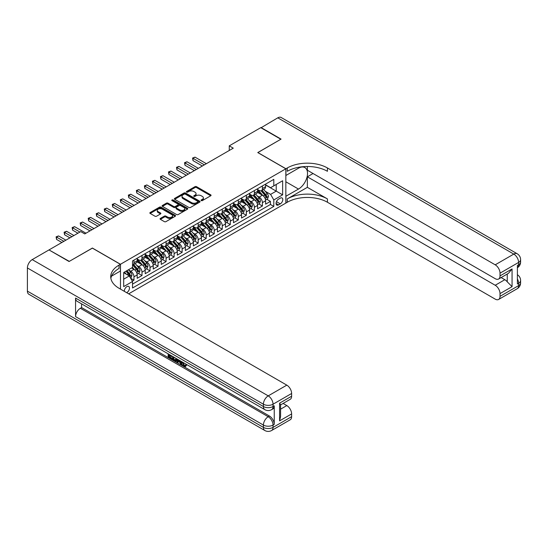<?xml version="1.0" encoding="UTF-8"?>
<svg xmlns="http://www.w3.org/2000/svg" width="548" height="548" viewBox="0 0 548 548"><rect width="100%" height="100%" fill="white"/><g stroke="black" fill="none" stroke-linecap="round" stroke-linejoin="round"><path stroke-width="0.82" d="M201.26 200.602A0.781 0.452 0 0 0 202.363 200.602L210.733 195.766A1.117 0.644 0 0 0 211.062 195.314A1.117 0.644 0 0 0 210.733 194.855L196.554 186.669A1.117 0.644 0 0 0 194.972 186.669L186.601 191.499A0.781 0.452 0 0 0 187.704 192.136L188.793 191.512A3.569 2.062 0 0 1 193.834 191.512L195.013 192.197A3.569 2.062 0 0 1 196.061 193.65A3.569 2.062 0 0 1 195.013 195.109L193.93 195.732A0.781 0.452 0 0 0 195.033 196.369L196.116 195.746A3.569 2.062 0 0 1 201.157 195.746L202.342 196.424A3.569 2.062 0 0 1 203.383 197.883A3.569 2.062 0 0 1 202.342 199.335L201.26 199.965A0.781 0.452 0 0 0 201.26 200.602L201.26 199.965M126.65 292.673A3.631 2.096 120 0 0 126.903 292.536A3.631 2.096 120 0 0 129.273 289.337A3.631 2.096 120 0 0 128.718 286.426A3.631 2.096 120 0 0 126.903 286.604A3.631 2.096 120 0 0 124.348 291.337M160.386 218.419A1.117 0.644 0 0 0 160.057 218.878A1.117 0.644 0 0 0 160.386 219.33L164.366 221.632A1.117 0.644 0 0 0 165.941 221.632L175.237 216.261A1.117 0.644 0 0 0 175.566 215.809A1.117 0.644 0 0 0 175.237 215.35L161.05 207.165A1.117 0.644 0 0 0 159.475 207.165L150.179 212.528A1.117 0.644 0 0 0 149.851 212.987A1.117 0.644 0 0 0 150.179 213.439L154.988 216.213A1.117 0.644 0 0 0 156.564 216.213L160.543 213.919A1.117 0.644 0 0 0 160.865 213.467A1.117 0.644 0 0 0 160.543 213.008L158.16 211.631A2.98 1.719 0 0 1 157.283 210.418A2.98 1.719 0 0 1 159.126 208.822A2.98 1.719 0 0 1 162.372 209.199L171.709 214.59A2.98 1.719 0 0 1 172.586 215.809A2.98 1.719 0 0 1 170.743 217.398A2.98 1.719 0 0 1 167.496 217.022L165.941 216.124A1.117 0.644 0 0 0 164.366 216.124L160.386 218.419L160.386 219.33L164.366 217.049L164.366 216.124M92.386 248.141L69.301 261.369L49.238 250.059M92.386 248.045L120.478 264.266L285.844 168.791L285.844 203.089L128.67 293.838M49.238 249.785L80.741 231.592L84.755 233.907L233.263 148.166L229.256 145.85L260.759 127.663L280.829 139.247L257.752 152.57L285.844 168.791M188.868 207.48A1.117 0.644 0 0 0 190.444 207.48L199.739 202.116A1.117 0.644 0 0 0 200.068 201.657A1.117 0.644 0 0 0 199.739 201.205L185.56 193.012A1.117 0.644 0 0 0 183.984 193.012L174.682 198.383A1.117 0.644 0 0 0 174.36 198.835A1.117 0.644 0 0 0 174.682 199.294L188.868 207.48M172.278 200.767A0.781 0.452 0 0 1 173.072 200.876L187.478 209.192L178.189 214.556A1.117 0.644 0 0 1 176.614 214.556L162.434 206.363L162.434 205.459A1.117 0.644 0 0 0 162.105 205.911A1.117 0.644 0 0 0 162.434 206.363M162.434 205.459L166.414 203.157A1.117 0.644 0 0 1 167.989 203.157L173.737 206.48A1.117 0.644 0 0 0 175.312 206.48L177.956 204.959A1.117 0.644 0 0 0 178.278 204.5A1.117 0.644 0 0 0 177.956 204.048L171.969 200.589A0.781 0.452 0 0 1 173.072 199.952L187.491 208.274A1.117 0.644 0 0 1 187.813 208.733A1.117 0.644 0 0 1 187.491 209.185L187.491 208.274M132.301 281.124L133.965 280.165L130.636 278.24M128.739 270.054L130.753 271.219A4.542 2.624 60 0 1 133.965 276.781L137.178 274.925L137.178 278.309L141.994 275.528L138.343 273.418M136.767 265.424L138.781 266.581A4.542 2.624 60 0 1 141.994 272.144L145.206 270.294L145.206 273.678L150.022 270.897L146.371 268.787M144.795 260.786L146.809 261.951A4.542 2.624 60 0 1 150.022 267.513L153.234 265.657L153.234 269.041L158.05 266.26L154.399 264.15M152.823 256.149L154.837 257.313A4.542 2.624 60 0 1 158.05 262.876L161.256 261.026L161.256 264.403L166.078 261.629L162.42 259.519M160.852 251.518L162.866 252.683A4.542 2.624 60 0 1 166.078 258.245L169.284 256.389L169.284 259.773L174.106 256.991L170.449 254.882M168.88 246.881L170.894 248.045A4.542 2.624 60 0 1 174.106 253.608L177.312 251.751L177.312 255.135L182.128 252.354L178.477 250.244M176.901 242.25L178.922 243.408A4.542 2.624 60 0 1 182.128 248.97L185.34 247.121L185.34 250.505L190.156 247.723L186.505 245.614M184.929 237.613L186.95 238.777A4.542 2.624 60 0 1 190.156 244.34L193.369 242.483L193.369 245.867L198.184 243.086L194.533 240.976M192.958 232.975L194.972 234.14A4.542 2.624 60 0 1 198.184 239.702L201.397 237.853L201.397 241.236L206.212 238.455L202.561 236.346M200.986 228.345L203 229.509A4.542 2.624 60 0 1 206.212 235.071L209.425 233.215L209.425 236.599L214.241 233.818L210.59 231.708M209.014 223.707L211.028 224.872A4.542 2.624 60 0 1 214.241 230.434L217.453 228.578L217.453 231.962L222.269 229.18L218.618 227.078M217.042 219.077L219.056 220.241A4.542 2.624 60 0 1 222.269 225.797L225.481 223.947L225.481 227.331L230.297 224.55L226.646 222.44M225.07 214.439L227.084 215.604A4.542 2.624 60 0 1 230.297 221.166L233.51 219.31L233.51 222.694L238.325 219.912L234.674 217.803M233.099 209.802L235.113 210.966A4.542 2.624 60 0 1 238.325 216.529L241.538 214.679L241.538 218.063L246.353 215.282L242.696 213.172M241.127 205.171L243.141 206.336A4.542 2.624 60 0 1 246.353 211.898L249.559 210.042L249.559 213.425L254.382 210.644L250.724 208.535M249.155 200.534L251.169 201.698A4.542 2.624 60 0 1 254.382 207.26L257.587 205.404L257.587 208.788L262.403 206.007L262.403 202.623A4.542 2.624 -120 0 0 259.197 197.068L257.176 195.903M258.752 203.904L262.403 206.007M137.178 274.925A4.542 2.624 -120 0 0 133.965 269.363L131.554 267.972M145.206 270.294A4.542 2.624 -120 0 0 141.994 264.732L137.027 261.862M153.234 265.657A4.542 2.624 -120 0 0 150.022 260.095L145.056 257.231M161.256 261.026A4.542 2.624 -120 0 0 158.05 255.464L153.084 252.594M169.284 256.389A4.542 2.624 -120 0 0 166.078 250.826L161.112 247.963M177.312 251.751A4.542 2.624 -120 0 0 174.106 246.189L169.14 243.326M185.34 247.121A4.542 2.624 -120 0 0 182.128 241.558L177.168 238.688M193.369 242.483A4.542 2.624 -120 0 0 190.156 236.921L185.197 234.058M201.397 237.853A4.542 2.624 -120 0 0 198.184 232.29L193.218 229.42M209.425 233.215A4.542 2.624 -120 0 0 206.212 227.653L201.246 224.79M217.453 228.578A4.542 2.624 -120 0 0 214.241 223.015L209.274 220.152M225.481 223.947A4.542 2.624 -120 0 0 222.269 218.385L217.303 215.515M233.51 219.31A4.542 2.624 -120 0 0 230.297 213.747L225.331 210.884M241.538 214.679A4.542 2.624 -120 0 0 238.325 209.117L233.359 206.247M249.559 210.042A4.542 2.624 -120 0 0 246.353 204.479L241.387 201.616M257.587 205.404A4.542 2.624 -120 0 0 254.382 199.849L249.415 196.979M280.309 198.129L278.542 199.15A3.521 2.034 120 0 0 276.24 202.253A3.521 2.034 120 0 0 276.781 205.068A3.521 2.034 120 0 0 278.542 204.897L280.309 203.877A3.521 2.034 120 0 0 282.604 200.774A3.521 2.034 120 0 0 282.069 197.958A3.521 2.034 120 0 0 280.309 198.129M120.478 289.111L120.478 264.266M123.69 279.192L129.307 275.945L132.52 281.508L132.52 287.995L273.808 206.425L273.808 199.938L270.596 194.376L265.205 191.266M132.52 281.508L123.69 286.604L123.69 272.514L132.52 267.417L132.52 260.93L273.808 179.36L273.808 185.847L282.638 180.751L282.638 194.841L273.808 199.938M137.178 258.985L138.781 259.91A4.542 2.624 60 0 0 141.055 260.136L144.261 258.279A4.542 2.624 -120 0 0 145.206 256.204L145.206 253.608M145.206 254.347L146.809 255.279A4.542 2.624 60 0 0 149.083 255.498L152.289 253.649A4.542 2.624 -120 0 0 153.234 251.566L153.234 248.97M153.234 249.717L154.837 250.642A4.542 2.624 60 0 0 157.105 250.868L160.317 249.011A4.542 2.624 -120 0 0 161.256 246.936L161.256 244.34M161.256 245.079L162.866 246.004A4.542 2.624 60 0 0 165.133 246.23L168.346 244.381A4.542 2.624 -120 0 0 169.284 242.298L169.284 239.702M169.284 240.442L170.894 241.373A4.542 2.624 60 0 0 173.161 241.6L176.374 239.743A4.542 2.624 -120 0 0 177.312 237.668L177.312 235.071M177.312 235.811L178.922 236.736A4.542 2.624 60 0 0 181.189 236.962L184.402 235.106A4.542 2.624 -120 0 0 185.34 233.03L185.34 230.434M185.34 231.174L186.95 232.105A4.542 2.624 60 0 0 189.218 232.325L192.43 230.475A4.542 2.624 -120 0 0 193.369 228.393L193.369 225.797M193.369 226.543L194.972 227.468A4.542 2.624 60 0 0 197.246 227.694L200.458 225.838A4.542 2.624 -120 0 0 201.397 223.762L201.397 221.166M201.397 221.906L203 222.831A4.542 2.624 60 0 0 205.274 223.057L208.487 221.207A4.542 2.624 -120 0 0 209.425 219.125L209.425 216.529M209.425 217.275L211.028 218.2A4.542 2.624 60 0 0 213.302 218.426L216.515 216.57A4.542 2.624 -120 0 0 217.453 214.494L217.453 211.898M217.453 212.638L219.056 213.562A4.542 2.624 60 0 0 221.33 213.789L224.536 211.932A4.542 2.624 -120 0 0 225.481 209.857L225.481 207.26M225.481 208L227.084 208.932A4.542 2.624 60 0 0 229.359 209.151L232.564 207.302A4.542 2.624 -120 0 0 233.51 205.219L233.51 202.623M233.51 203.37L235.113 204.294A4.542 2.624 60 0 0 237.38 204.52L240.593 202.664A4.542 2.624 -120 0 0 241.538 200.589L241.538 197.992M241.538 198.732L243.141 199.657A4.542 2.624 60 0 0 245.408 199.883L248.621 198.034A4.542 2.624 -120 0 0 249.559 195.951L249.559 193.355M249.559 194.102L251.169 195.026A4.542 2.624 60 0 0 253.436 195.252L256.649 193.396A4.542 2.624 -120 0 0 257.587 191.321L257.587 188.724M132.52 284.104L270.431 204.479L270.431 201.376L265.616 204.157L265.616 200.774A4.542 2.624 -120 0 0 262.403 195.211L257.444 192.348M257.587 189.464L259.197 190.389A4.542 2.624 -120 0 0 261.464 190.615A4.542 2.624 -120 0 0 262.403 188.539L262.403 185.943M261.464 190.615L264.677 188.759A4.542 2.624 -120 0 0 265.616 186.683L265.616 184.087M133.965 260.095L133.965 262.691A4.542 2.624 60 0 1 133.027 264.773A4.542 2.624 60 0 1 132.52 264.951M133.027 264.773L136.233 262.917A4.542 2.624 -120 0 0 137.178 260.834L137.178 258.245M141.994 255.464L141.994 258.06A4.542 2.624 60 0 1 141.055 260.136M150.022 250.826L150.022 253.423A4.542 2.624 60 0 1 149.083 255.498M158.05 246.189L158.05 248.785A4.542 2.624 60 0 1 157.105 250.868M166.078 241.558L166.078 244.155A4.542 2.624 60 0 1 165.133 246.23M174.106 236.921L174.106 239.517A4.542 2.624 60 0 1 173.161 241.6M182.128 232.29L182.128 234.887A4.542 2.624 60 0 1 181.189 236.962M190.156 227.653L190.156 230.249A4.542 2.624 60 0 1 189.218 232.325M198.184 223.015L198.184 225.612A4.542 2.624 60 0 1 197.246 227.694M206.212 218.385L206.212 220.981A4.542 2.624 60 0 1 205.274 223.057M214.241 213.747L214.241 216.344A4.542 2.624 60 0 1 213.302 218.426M222.269 209.117L222.269 211.713A4.542 2.624 60 0 1 221.33 213.789M230.297 204.479L230.297 207.076A4.542 2.624 60 0 1 229.359 209.151M238.325 199.842L238.325 202.438A4.542 2.624 60 0 1 237.38 204.52M246.353 195.211L246.353 197.807A4.542 2.624 60 0 1 245.408 199.883M254.382 190.574L254.382 193.17A4.542 2.624 60 0 1 253.436 195.252M254.382 207.26L254.382 210.644M246.353 211.898L246.353 215.282M238.325 216.529L238.325 219.912M230.297 221.166L230.297 224.55M222.269 225.797L222.269 229.18M214.241 230.434L214.241 233.818M206.212 235.071L206.212 238.455M198.184 239.702L198.184 243.086M190.156 244.34L190.156 247.723M182.128 248.97L182.128 252.354M174.106 253.608L174.106 256.991M166.078 258.245L166.078 261.629M158.05 262.876L158.05 266.26M150.022 267.513L150.022 270.897M141.994 272.144L141.994 275.528M133.965 276.781L133.965 280.165M129.307 275.945L123.69 272.705M270.596 194.376L276.213 191.136L276.213 184.457L282.638 180.751M265.616 185.012L282.638 194.841M265.616 184.827L270.596 187.704L273.808 185.847M229.256 145.85L229.256 150.488M266.78 199.267L270.431 201.376M270.431 204.479L273.808 206.425M201.568 200.712L202.342 200.267A3.569 2.062 0 0 0 203.383 198.808L203.383 197.883M196.061 193.65L196.061 194.581A3.569 2.062 0 0 1 195.013 196.033L194.245 196.479M210.72 195.773L196.554 187.594A1.117 0.644 0 0 0 194.972 187.594L186.916 192.252M199.725 202.123L185.56 193.944A1.117 0.644 0 0 0 183.984 193.944L174.702 199.301M197.773 201.979A0.781 0.452 0 0 0 197.773 201.342L185.32 194.15A0.781 0.452 0 0 0 184.217 194.15L183.08 194.814A3.569 2.062 0 0 0 182.032 196.266A3.569 2.062 0 0 0 183.08 197.725L191.588 202.637A3.569 2.062 0 0 0 196.629 202.637L197.773 201.979L197.773 202.904A0.781 0.452 0 0 0 197.999 202.582L197.999 201.657M182.032 196.266L182.032 197.191A3.569 2.062 0 0 0 183.08 198.65L183.08 197.725M197.773 202.904L196.629 203.561A3.569 2.062 0 0 1 191.588 203.561L183.08 198.65M162.448 206.377L166.414 204.089L166.414 203.157M178.278 204.5L178.278 205.431A1.117 0.644 0 0 1 177.956 205.884L175.312 207.404A1.117 0.644 0 0 1 173.737 207.404L167.989 204.089A1.117 0.644 0 0 0 166.414 204.089M179.71 209.925A2.98 1.719 0 0 0 182.957 210.302A2.98 1.719 0 0 0 184.799 208.713A2.98 1.719 0 0 0 183.923 207.493L180.635 205.596A1.117 0.644 0 0 0 179.059 205.596L176.422 207.117A1.117 0.644 0 0 0 176.093 207.569A1.117 0.644 0 0 0 176.422 208.028L179.71 209.925L179.71 210.85A2.98 1.719 0 0 0 182.957 211.227A2.98 1.719 0 0 0 184.799 209.637L184.799 208.713M176.093 207.569L176.093 208.5A1.117 0.644 0 0 0 176.422 208.952L176.422 208.028M179.71 210.85L176.422 208.952M172.586 215.809L172.586 216.734A2.98 1.719 0 0 1 170.743 218.323A2.98 1.719 0 0 1 167.496 217.953L165.941 217.049A1.117 0.644 0 0 0 164.366 217.049M157.283 210.418L157.283 211.343A2.98 1.719 0 0 0 158.16 212.562L158.16 211.631M160.543 213.008L160.543 213.919L158.16 212.562M175.237 215.35L175.237 216.261L161.05 208.089A1.117 0.644 0 0 0 159.475 208.089L150.193 213.446L150.179 212.528M265.547 199.979L267.623 198.78L268.424 196.465A3.007 1.74 -120 0 0 267.253 193.636L263.588 189.389M262.855 195.506L258.505 190.471A8.686 5.014 -120 0 0 257.587 189.512M260.464 194.088L258.033 191.273A7.206 4.165 -120 0 0 257.587 190.793M206.377 163.694L195.013 157.139L193.006 158.297L193.006 160.612L202.363 166.01M261.054 190.779L264.766 195.074A3.007 1.74 60 0 1 265.842 197.15C266.294 197.753 266.609 197.568 266.801 196.588A3.007 1.74 -120 0 0 265.732 194.519L262.06 190.272M261.273 190.711L265.259 195.321A1.534 0.884 60 0 1 265.65 195.924L266.801 196.588M265.842 197.15L266.061 197.506M193.006 160.612L192.567 158.043L204.37 164.852M192.567 158.043L195.013 157.139M260.999 127.8L277.781 117.834L513.791 254.094A6.809 3.932 120 0 1 517.196 253.758A6.809 6.809 0 0 1 520.6 259.656A6.809 3.932 180 0 1 518.607 262.437L500.023 273.164A6.809 3.932 -120 0 0 495.207 264.821L513.791 254.094A6.809 3.932 60 0 1 518.607 262.437L518.607 264.752L517.401 265.451L517.401 283.987L518.607 283.295L518.607 285.611A6.809 3.932 60 0 1 517.196 288.728L498.612 299.455A6.809 3.932 -120 0 0 500.023 296.338L518.607 285.611A6.809 3.932 0 0 0 520.6 282.83A6.809 6.809 0 0 1 517.196 288.728M260.999 127.52L281.069 139.11L257.827 152.618M285.844 196.28L298.489 189.067A12.768 7.371 120 0 0 306.832 177.812A12.768 7.371 120 0 0 304.873 167.578A12.768 7.371 120 0 0 298.489 168.215L285.926 175.47L285.926 168.75L287.289 167.962A28.38 16.385 180 0 1 327.43 167.962L495.207 264.821M285.926 196.321L285.926 203.041L287.289 202.253A28.38 16.385 180 0 1 327.43 202.253L495.207 299.119A6.809 3.932 -120 0 0 498.612 299.455M307.36 187.334L287.289 198.917A28.38 16.385 180 0 1 327.43 198.917L307.36 187.334L307.36 176.812L313.059 173.517M307.36 166.496L307.36 170.229L495.207 278.679A6.809 3.932 -120 0 0 498.612 279.021A6.809 3.932 -120 0 0 500.023 275.897L512.065 268.945L512.065 286.652L507.249 281.836L507.249 274.034M512.065 286.652L500.023 293.605L500.023 296.338M500.023 293.605A6.809 3.932 -120 0 0 495.207 285.261L504.838 279.699A6.809 3.932 60 0 1 507.249 281.836M307.36 176.812L495.207 285.261M277.781 117.834A6.809 3.932 -60 0 1 281.186 117.498L517.196 253.758M257.827 152.522L285.926 168.75M500.023 273.164L500.023 275.897M501.132 277.562L504.838 279.699M287.289 167.962L287.289 171.298A28.38 16.385 180 0 1 327.43 171.298L327.43 167.962M498.612 279.021L508.462 273.329L512.065 268.945M182.95 362.344L184.436 365.461L184.998 365.66M182.368 362.043L183.799 365.831L184.731 365.948L185.793 364.852L186.471 365.427L185.265 366.694L183.861 366.509C182.381 365.509 181.635 364.112 181.628 362.331L181.683 361.646M178.443 361.605L177.49 362.762L176.771 362.344L177.984 359.515M181.039 361.276L182.005 364.625L181.361 364.995L180.641 364.578L180.093 362.55L178.038 361.365L177.49 362.762M169.49 355.577L169.49 356.762L172.325 358.399L172.325 359.043L171.688 359.413L168.168 357.378L168.168 353.844M172.017 356.07L171.38 356.666L168.846 355.207L168.846 357.132L169.49 356.762M75.562 298.078L263.41 406.527A6.809 3.932 120 0 0 264.821 409.644L76.973 301.195A6.809 3.932 -60 0 1 75.562 298.078L75.562 316.614A6.809 3.932 -60 0 1 80.385 308.271L81.584 307.579L269.431 416.028A6.809 3.932 60 0 1 274.247 424.371L274.247 405.835A6.809 3.932 60 0 1 272.836 408.952L271.63 409.644A6.809 3.932 -120 0 0 273.041 406.527L274.247 405.835M81.584 307.579L81.584 303.859M177.203 359.063L176.538 360.885L175.901 361.255L172.613 359.947L172.613 356.412M69.062 261.512L92.304 248.093L120.396 264.314L119.032 265.102A28.38 16.385 -0 0 0 110.723 276.685A28.38 16.385 -0 0 0 119.032 288.275L286.81 385.141A6.809 3.932 60 0 1 291.625 393.485L273.041 404.212L273.041 406.527A6.809 3.932 -0 0 1 263.41 406.527L263.41 404.212L27.4 267.951A6.809 3.932 -60 0 1 32.216 259.608L48.991 249.922L69.062 261.512M120.396 264.314L120.396 271.034L111.525 276.158M279.583 403.17L280.583 404.677L280.583 416.583L279.583 420.871L279.583 403.17L291.625 396.218L291.625 393.485M291.625 396.218A6.809 3.932 60 0 1 290.214 399.334L280.583 404.897M27.4 291.125L263.41 427.385A6.809 3.932 120 0 0 264.821 430.502L28.811 294.242A6.809 3.932 -60 0 1 27.4 291.125L27.4 267.951M283.104 403.438L286.81 405.575A6.809 3.932 60 0 1 291.625 413.918L279.583 420.871M274.247 424.371L273.041 425.07L273.041 427.385L291.625 416.658L291.625 413.918M291.625 416.658A6.809 3.932 60 0 1 290.214 419.775L271.63 430.502A6.809 3.932 -120 0 0 273.041 427.385A6.809 3.932 -0 0 1 263.41 427.385L263.41 425.07L75.562 316.614M119.032 265.102L119.032 268.438A28.38 16.385 -0 0 0 110.867 278.357M168.846 357.132L171.688 358.769L172.325 358.399M171.688 358.769L171.688 359.413M168.846 354.234L171.661 355.858M171.38 356.022L171.38 356.666M176.511 358.666L175.901 361.255M173.291 356.803L173.291 359.694L174.285 360.269L175.422 360.536L175.833 358.269M176.566 359.42L177.189 359.056M173.935 357.173L173.935 359.324L176.066 360.159M173.291 359.694L173.935 359.324M174.285 360.269L174.928 359.899M180.141 360.762L181.361 364.995M178.621 359.878L178.244 360.844L179.888 361.796L179.511 360.392M179.025 360.111L179.648 360.913M178.244 360.844L178.888 360.474M183.799 365.831L184.436 365.461M182.306 362.721L182.922 362.365M185.149 365.221L185.827 365.797L186.471 365.427M185.827 365.797L185.265 366.694M257.519 204.609L259.594 203.418L260.396 201.095A3.007 1.74 -120 0 0 259.225 198.273L255.56 194.026M254.827 200.136L250.477 195.102A8.686 5.014 -120 0 0 249.559 194.15M252.436 198.725L250.004 195.91A7.206 4.165 -120 0 0 249.559 195.424M198.349 168.332L186.984 161.77L184.977 162.927L184.977 165.249L194.335 170.647M253.032 195.417L256.738 199.712A3.007 1.74 60 0 1 257.813 201.78C258.266 202.383 258.588 202.198 258.772 201.226A3.007 1.74 -120 0 0 257.704 199.15L254.032 194.903M253.245 195.341L257.231 199.958A1.534 0.884 60 0 1 257.622 200.561L258.772 201.226M257.813 201.78L258.033 202.137M184.977 165.249L184.539 162.674L196.342 169.49M184.539 162.674L186.984 161.77M249.498 209.247L251.566 208.048L252.375 205.733A3.007 1.74 -120 0 0 251.203 202.904L247.532 198.657M246.799 204.774L242.449 199.739A8.686 5.014 -120 0 0 241.538 198.78M244.415 203.363L241.976 200.541A7.206 4.165 -120 0 0 241.538 200.061M190.32 172.963L178.963 166.407L176.956 167.565L176.956 169.88L186.306 175.285M245.004 200.047L248.71 204.342A3.007 1.74 60 0 1 249.785 206.418C250.237 207.021 250.559 206.836 250.744 205.863A3.007 1.74 -120 0 0 249.676 203.788L246.004 199.541M245.216 199.979L249.203 204.596A1.534 0.884 60 0 1 249.593 205.192L250.744 205.863M249.785 206.418L250.004 206.774M176.956 169.88L176.511 167.311L188.313 174.12M176.511 167.311L178.963 166.407M241.469 213.884L243.538 212.686L244.346 210.364A3.007 1.74 -120 0 0 243.175 207.541L239.503 203.294M238.77 209.411L234.421 204.37A8.686 5.014 -120 0 0 233.51 203.418M236.387 207.993L233.948 205.178A7.206 4.165 -120 0 0 233.51 204.692M182.292 177.6L170.935 171.044L168.928 172.202L168.928 174.517L178.278 179.915M236.976 204.685L240.682 208.98A3.007 1.74 60 0 1 241.757 211.049C242.209 211.658 242.531 211.473 242.723 210.494A3.007 1.74 -120 0 0 241.647 208.425L237.983 204.178M237.195 204.609L241.182 209.226A1.534 0.884 60 0 1 241.565 209.829L242.723 210.494M241.757 211.049L241.976 211.405M168.928 174.517L168.483 171.942L180.285 178.758M168.483 171.942L170.935 171.044M233.441 218.515L235.517 217.316L236.318 215.001A3.007 1.74 -120 0 0 235.147 212.179L231.475 207.932M230.742 214.042L226.393 209.007A8.686 5.014 -120 0 0 225.481 208.055M228.358 212.631L225.927 209.816A7.206 4.165 -120 0 0 225.481 209.329M174.264 182.231L162.907 175.675L160.9 176.833L160.9 179.155L170.25 184.553M228.948 209.315L232.653 213.61A3.007 1.74 60 0 1 233.729 215.686C234.181 216.289 234.503 216.104 234.695 215.131A3.007 1.74 -120 0 0 233.619 213.056L229.954 208.809M229.167 209.247L233.153 213.864A1.534 0.884 60 0 1 233.537 214.46L234.695 215.131M233.729 215.686L233.948 216.042M160.9 179.155L160.454 176.579L172.257 183.395M160.454 176.579L162.907 175.675M225.413 223.152L227.489 221.954L228.29 219.638A3.007 1.74 -120 0 0 227.119 216.809L223.447 212.562M222.714 218.679L218.364 213.645A8.686 5.014 -120 0 0 217.453 212.686M220.33 217.261L217.899 214.446A7.206 4.165 -120 0 0 217.453 213.967M166.236 186.868L154.879 180.313L152.871 181.47L152.871 183.786L162.222 189.183M220.919 213.953L224.632 218.248A3.007 1.74 60 0 1 225.701 220.317C226.153 220.926 226.475 220.741 226.667 219.762A3.007 1.74 -120 0 0 225.591 217.693L221.926 213.446M221.139 213.884L225.125 218.494A1.534 0.884 60 0 1 225.509 219.097L226.667 219.762M225.701 220.317L225.92 220.68M152.871 183.786L152.426 181.217L164.229 188.026M152.426 181.217L154.879 180.313M217.385 227.783L219.46 226.584L220.262 224.269A3.007 1.74 -120 0 0 219.09 221.447L215.419 217.2M214.686 223.31L210.336 218.275A8.686 5.014 -120 0 0 209.425 217.323M212.302 221.899L209.87 219.084A7.206 4.165 -120 0 0 209.425 218.597M158.208 191.505L146.85 184.943L144.843 186.101L144.843 188.423L154.194 193.821M212.891 218.584L216.604 222.885A3.007 1.74 60 0 1 217.672 224.954C218.125 225.557 218.447 225.372 218.638 224.399A3.007 1.74 -120 0 0 217.563 222.324L213.898 218.077M213.11 218.515L217.097 223.132A1.534 0.884 60 0 1 217.481 223.735L218.638 224.399M217.672 224.954L217.892 225.31M144.843 188.423L144.398 185.847L156.201 192.663M144.398 185.847L146.85 184.943M209.357 232.421L211.432 231.222L212.234 228.906A3.007 1.74 -120 0 0 211.062 226.077L207.397 221.83M206.658 227.947L202.308 222.913A8.686 5.014 -120 0 0 201.397 221.954M204.274 226.536L201.842 223.714A7.206 4.165 -120 0 0 201.397 223.235M150.179 196.136L138.822 189.581L136.815 190.738L136.815 193.054L146.165 198.458M204.863 223.221L208.576 227.516A3.007 1.74 60 0 1 209.644 229.591C210.096 230.194 210.418 230.009 210.61 229.03A3.007 1.74 -120 0 0 209.535 226.961L205.87 222.714M205.082 223.152L209.069 227.769A1.534 0.884 60 0 1 209.452 228.365L210.61 229.03M209.644 229.591L209.863 229.948M136.815 193.054L136.377 190.485L148.172 197.294M136.377 190.485L138.822 189.581M201.328 237.058L203.404 235.859L204.205 233.537A3.007 1.74 -120 0 0 203.034 230.715L199.369 226.468M198.629 232.585L194.28 227.543A8.686 5.014 -120 0 0 193.369 226.591M196.246 231.167L193.814 228.352A7.206 4.165 -120 0 0 193.369 227.865M142.151 200.774L130.794 194.211L128.787 195.376L128.787 197.691L138.137 203.089M196.835 227.858L200.547 232.153A3.007 1.74 60 0 1 201.616 234.222C202.068 234.832 202.39 234.647 202.582 233.667A3.007 1.74 -120 0 0 201.506 231.599L197.842 227.352M197.054 227.783L201.041 232.4A1.534 0.884 60 0 1 201.424 233.003L202.582 233.667M201.616 234.222L201.835 234.578M128.787 197.691L128.348 195.115L140.144 201.931M128.348 195.115L130.794 194.211M193.3 241.689L195.376 240.49L196.177 238.175A3.007 1.74 -120 0 0 195.006 235.352L191.341 231.105M190.601 237.216L186.251 232.181A8.686 5.014 -120 0 0 185.34 231.229M188.217 235.804L185.786 232.989A7.206 4.165 -120 0 0 185.34 232.503M134.123 205.404L122.766 198.849L120.759 200.006L120.759 202.328L130.109 207.726M188.807 232.489L192.519 236.784A3.007 1.74 60 0 1 193.588 238.859C194.04 239.462 194.362 239.277 194.554 238.305A3.007 1.74 -120 0 0 193.485 236.229L189.814 231.982M189.026 232.421L193.012 237.037A1.534 0.884 60 0 1 193.396 237.633L194.554 238.305M193.588 238.859L193.807 239.216M120.759 202.328L120.32 199.753L132.116 206.569M120.32 199.753L122.766 198.849M185.272 246.326L187.348 245.127L188.149 242.812A3.007 1.74 -120 0 0 186.978 239.983L183.313 235.736M182.58 241.853L178.23 236.818A8.686 5.014 -120 0 0 177.312 235.859M180.189 240.435L177.758 237.62A7.206 4.165 -120 0 0 177.312 237.133M126.102 210.042L114.738 203.486L112.73 204.644L112.73 206.959L122.088 212.357M180.778 237.126L184.491 241.421A3.007 1.74 60 0 1 185.566 243.49C186.019 244.1 186.334 243.915 186.526 242.935A3.007 1.74 -120 0 0 185.457 240.867L181.785 236.62M180.998 237.058L184.984 241.668A1.534 0.884 60 0 1 185.375 242.271L186.526 242.935M185.566 243.49L185.786 243.853M112.73 206.959L112.292 204.39L124.095 211.199M112.292 204.39L114.738 203.486M177.244 250.957L179.319 249.758L180.121 247.443A3.007 1.74 -120 0 0 178.949 244.62L175.285 240.373M174.552 246.484L170.202 241.449A8.686 5.014 -120 0 0 169.284 240.497M172.161 245.072L169.729 242.257A7.206 4.165 -120 0 0 169.284 241.771M118.073 214.679L106.709 208.117L104.702 209.274L104.702 211.596L114.059 216.994M172.757 241.757L176.463 246.052A3.007 1.74 60 0 1 177.538 248.128C177.99 248.73 178.312 248.545 178.497 247.573A3.007 1.74 -120 0 0 177.429 245.497L173.757 241.25M172.969 241.689L176.956 246.305A1.534 0.884 60 0 1 177.346 246.901L178.497 247.573M177.538 248.128L177.758 248.484M104.702 211.596L104.264 209.021L116.066 215.837M104.264 209.021L106.709 208.117M169.222 255.594L171.291 254.395L172.093 252.08A3.007 1.74 -120 0 0 170.921 249.251L167.256 245.004M166.524 251.121L162.174 246.086A8.686 5.014 -120 0 0 161.256 245.127M164.14 249.71L161.701 246.888A7.206 4.165 -120 0 0 161.256 246.408M110.045 219.31L98.681 212.754L96.681 213.912L96.681 216.227L106.031 221.632M164.729 246.395L168.435 250.689A3.007 1.74 60 0 1 169.51 252.765C169.962 253.368 170.284 253.183 170.469 252.203A3.007 1.74 -120 0 0 169.401 250.135L165.729 245.888M164.941 246.326L168.928 250.943A1.534 0.884 60 0 1 169.318 251.539L170.469 252.203M169.51 252.765L169.729 253.121M96.681 216.227L96.236 213.658L108.038 220.467M96.236 213.658L98.681 212.754M161.194 260.225L163.263 259.033L164.071 256.711A3.007 1.74 -120 0 0 162.9 253.888L159.228 249.641M158.495 255.752L154.146 250.717A8.686 5.014 -120 0 0 153.234 249.765M156.112 254.341L153.673 251.525A7.206 4.165 -120 0 0 153.234 251.039M102.017 223.947L90.66 217.385L88.653 218.549L88.653 220.865L98.003 226.262M156.701 251.032L160.406 255.327A3.007 1.74 60 0 1 161.482 257.396C161.934 258.005 162.256 257.813 162.441 256.841A3.007 1.74 -120 0 0 161.372 254.765L157.701 250.525M156.92 250.957L160.9 255.574A1.534 0.884 60 0 1 161.29 256.176L162.441 256.841M161.482 257.396L161.701 257.752M88.653 220.865L88.207 218.289L100.01 225.105M88.207 218.289L90.66 217.385M153.166 264.862L155.242 263.663L156.043 261.348A3.007 1.74 -120 0 0 154.872 258.526L151.2 254.279M150.467 260.389L146.117 255.354A8.686 5.014 -120 0 0 145.206 254.395M148.083 258.978L145.652 256.163A7.206 4.165 -120 0 0 145.206 255.676M93.989 228.578L82.632 222.022L80.625 223.18L80.625 225.495L89.975 230.9M148.672 255.663L152.378 259.958A3.007 1.74 60 0 1 153.454 262.033C153.906 262.636 154.228 262.451 154.42 261.478A3.007 1.74 -120 0 0 153.344 259.403L149.679 255.156M148.892 255.594L152.878 260.211A1.534 0.884 60 0 1 153.262 260.807L154.42 261.478M153.454 262.033L153.673 262.389M80.625 225.495L80.179 222.926L91.982 229.742M80.179 222.926L82.632 222.022M145.138 269.5L147.213 268.301L148.015 265.979A3.007 1.74 -120 0 0 146.843 263.156L143.172 258.909M142.439 265.026L138.089 259.985A8.686 5.014 -120 0 0 137.178 259.033M140.055 263.609L137.623 260.793A7.206 4.165 -120 0 0 137.178 260.307M85.961 233.215L74.603 226.66L72.596 227.817L72.596 230.133L77.932 233.215M140.644 260.3L144.35 264.595A3.007 1.74 60 0 1 145.426 266.664C145.878 267.273 146.2 267.088 146.391 266.109A3.007 1.74 -120 0 0 145.316 264.04L141.651 259.793M140.863 260.231L144.85 264.842A1.534 0.884 60 0 1 145.234 265.444L146.391 266.109M145.426 266.664L145.645 267.02M72.596 230.133L72.151 227.564L79.94 232.057M72.151 227.564L74.603 226.66M137.11 274.13L139.185 272.931L139.987 270.616A3.007 1.74 -120 0 0 138.815 267.794L135.144 263.547M134.411 269.657L132.493 267.438M132.027 268.246L131.712 267.883M73.918 235.53L66.575 231.29L64.568 232.448L64.568 234.77L69.904 237.853M132.616 264.931L136.329 269.226A3.007 1.74 60 0 1 137.397 271.301C137.849 271.904 138.171 271.719 138.363 270.746A3.007 1.74 -120 0 0 137.288 268.671L133.623 264.424M132.835 264.862L136.822 269.479A1.534 0.884 60 0 1 137.206 270.075L138.363 270.746M137.397 271.301L137.617 271.657M64.568 234.77L64.123 232.194L71.911 236.688M64.123 232.194L66.575 231.29M130.472 277.966L131.157 277.569L131.958 275.254A3.007 1.74 -120 0 0 130.787 272.425L128.479 269.753M126.321 274.219L124.465 272.068M123.999 272.883L123.69 272.52M65.89 240.168L58.547 235.928L56.54 237.085L56.54 239.401L61.876 242.483M125.992 271.192L128.301 273.863A3.007 1.74 60 0 1 129.369 275.939C129.821 276.541 130.143 276.356 130.335 275.377A3.007 1.74 -120 0 0 129.26 273.308L126.951 270.637M126.177 271.082L128.794 274.116A1.534 0.884 60 0 1 129.177 274.712L130.335 275.377M129.369 275.939L129.588 276.295M56.54 239.401L56.102 236.832L63.883 241.326M56.102 236.832L58.547 235.928M130.753 271.219L133.965 269.363M138.781 266.581L141.994 264.732M146.809 261.951L150.022 260.095M154.837 257.313L158.05 255.464M162.866 252.683L166.078 250.826M170.894 248.045L174.106 246.189M178.922 243.408L182.128 241.558M186.95 238.777L190.156 236.921M194.972 234.14L198.184 232.29M203 229.509L206.212 227.653M211.028 224.872L214.241 223.015M219.056 220.241L222.269 218.385M227.084 215.604L230.297 213.747M235.113 210.966L238.325 209.117M243.141 206.336L246.353 204.479M251.169 201.698L254.382 199.849M259.197 197.068L262.403 195.211M262.403 188.539L265.616 186.683M133.965 262.691L137.178 260.834M141.994 258.06L145.206 256.204M150.022 253.423L153.234 251.566M158.05 248.785L161.256 246.936M166.078 244.155L169.284 242.298M174.106 239.517L177.312 237.668M182.128 234.887L185.34 233.03M190.156 230.249L193.369 228.393M198.184 225.612L201.397 223.762M206.212 220.981L209.425 219.125M214.241 216.344L217.453 214.494M222.269 211.713L225.481 209.857M230.297 207.076L233.51 205.219M238.325 202.438L241.538 200.589M246.353 197.807L249.559 195.951M254.382 193.17L257.587 191.321M262.403 202.623L265.616 200.774M276.459 201.657L280.309 203.877M276.055 203.459L278.542 204.897M202.342 200.267L202.342 199.335M193.93 196.369L193.93 195.732M195.013 196.033L195.013 195.109M186.601 192.136L186.601 191.499M194.972 187.594L194.972 186.669M196.554 187.594L196.554 186.669M210.733 195.766L210.733 194.855M174.682 199.294L174.682 198.383M183.984 193.944L183.984 193.012M185.56 193.944L185.56 193.012M199.739 202.116L199.739 201.205M191.588 203.561L191.588 202.637M196.629 203.561L196.629 202.637M167.989 204.089L167.989 203.157M173.737 207.404L173.737 206.48M175.312 207.404L175.312 206.48M177.956 205.884L177.956 204.959M173.072 200.876L173.072 199.952M165.941 217.049L165.941 216.124M167.496 217.953L167.496 217.022M159.475 208.089L159.475 207.165M161.05 208.089L161.05 207.165M265.088 198.438L268.404 196.52M258.505 190.471L258.916 190.231M265.732 194.519L267.253 193.636M263.335 195.903L264.766 195.074M287.289 198.917L287.289 202.253M327.43 198.917L327.43 202.253M517.401 278.918A6.809 3.932 60 0 1 518.607 283.295A6.809 3.932 180 0 0 520.6 280.514A6.809 6.809 0 0 0 517.401 274.74M518.607 264.752A6.809 3.932 60 0 1 517.401 267.739A6.809 6.809 0 0 0 520.6 261.971A6.809 3.932 0 0 1 518.607 264.752M285.844 181.772L298.489 189.067M32.216 259.608L268.225 395.868L286.81 385.141M80.385 308.271L268.225 416.727L269.431 416.028M280.583 409.171L286.81 405.575M268.225 395.868A6.809 3.932 120 0 0 263.41 404.212A6.809 3.932 180 0 0 273.041 404.212A6.809 3.932 -120 0 0 268.225 395.868M268.225 416.727A6.809 3.932 120 0 0 263.41 425.07A6.809 3.932 180 0 0 273.041 425.07A6.809 3.932 -120 0 0 268.225 416.727M257.06 203.068L260.382 201.157M250.477 195.102L250.888 194.862M257.704 199.15L259.225 198.273M255.306 200.534L256.738 199.712M249.039 207.706L252.354 205.788M242.449 199.739L242.86 199.499M249.676 203.788L251.203 202.904M247.278 205.171L248.71 204.342M241.01 212.336L244.326 210.425M234.421 204.37L234.832 204.137M241.647 208.425L243.175 207.541M239.25 209.809L240.682 208.98M232.982 216.974L236.298 215.056M226.393 209.007L226.804 208.767M233.619 213.056L235.147 212.179M231.222 214.439L232.653 213.61M224.954 221.611L228.269 219.693M218.364 213.645L218.775 213.405M225.591 217.693L227.119 216.809M223.194 219.077L224.632 218.248M216.926 226.242L220.241 224.331M210.336 218.275L210.754 218.036M217.563 222.324L219.09 221.447M215.165 223.707L216.604 222.885M208.898 230.879L212.213 228.961M202.308 222.913L202.726 222.673M209.535 226.961L211.062 226.077M207.137 228.345L208.576 227.516M200.869 235.51L204.185 233.599M194.28 227.543L194.698 227.304M201.506 231.599L203.034 230.715M199.109 232.982L200.547 232.153M192.841 240.147L196.157 238.229M186.251 232.181L186.669 231.941M193.485 236.229L195.006 235.352M191.081 237.613L192.519 236.784M184.813 244.778L188.128 242.867M178.23 236.818L178.641 236.578M185.457 240.867L186.978 239.983M183.059 242.25L184.491 241.421M176.785 249.415L180.107 247.504M170.202 241.449L170.613 241.209M177.429 245.497L178.949 244.62M175.031 246.881L176.463 246.052M168.763 254.053L172.079 252.135M162.174 246.086L162.585 245.846M169.401 250.135L170.921 249.251M167.003 251.518L168.435 250.689M160.735 258.683L164.051 256.772M154.146 250.717L154.557 250.477M161.372 254.765L162.9 253.888M158.975 256.156L160.406 255.327M152.707 263.321L156.022 261.403M146.117 255.354L146.528 255.115M153.344 259.403L154.872 258.526M150.947 260.786L152.378 259.958M144.679 267.951L147.994 266.04M138.089 259.985L138.5 259.752M145.316 264.04L146.843 263.156M142.918 265.424L144.35 264.595M136.651 272.589L139.966 270.678M137.288 268.671L138.815 267.794M134.89 270.054L136.329 269.226M129.691 276.61L131.938 275.308M129.26 273.308L130.787 272.425M126.999 274.61L128.301 273.863M520.6 280.514L520.6 282.83M520.6 259.656L520.6 261.971M264.821 409.644A6.809 6.809 0 0 0 271.63 409.644M264.821 430.502A6.809 6.809 0 0 0 271.63 430.502"/></g></svg>
